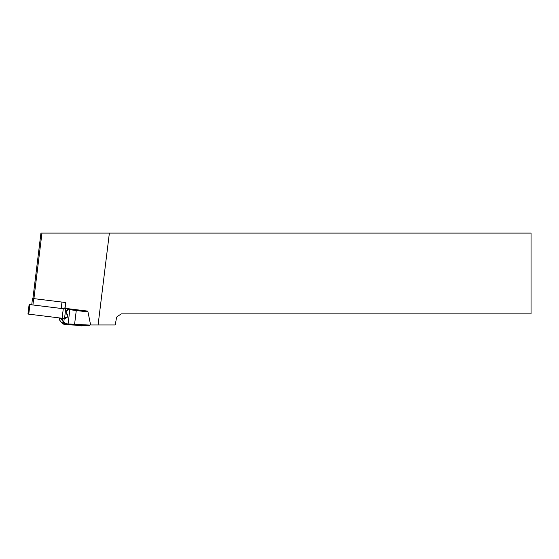 <?xml version="1.0" encoding="UTF-8"?>
<svg xmlns="http://www.w3.org/2000/svg" width="559" height="559" viewBox="0 0 559 559"><rect width="100%" height="100%" fill="white"/><g stroke="black" fill="none" stroke-linecap="round" stroke-linejoin="round"><path stroke-width="0.84" d="M98.084 324.961L115.238 324.961L116.621 317.086L121.233 313.858L531.05 313.858L531.05 233.103L109.368 233.103L98.084 324.961L90.621 324.961L87.805 311.111L65.061 308.323L65.773 302.552L32.506 298.464L31.723 304.837M109.368 233.103L40.94 233.103L32.911 298.513M90.53 324.513L89.035 325.855L65.906 324.639M66.71 313.012L66.982 310.21L69.05 308.813L67.918 309.099L66.982 310.21A1.614 1.614 0 0 0 66.668 310.986L66.835 313.55A0.811 0.384 147 0 0 66.668 314.053L66.423 312.977A1.614 1.614 0 0 0 66.668 314.053L67.206 314.878L67.087 316.967L67.185 314.85A0.811 0.384 147 0 1 67.346 314.347C68.17 316.911 67.234 318.239 64.544 318.33M66.598 323.836A0.811 0.517 93 0 0 67.073 324.702L63.887 322.816L62.433 320.517A0.811 0.692 -43.2 0 1 62.433 320.118L64.096 322.438L66.598 323.836L74.585 324.29L74.543 325.093L63.936 324.339L61.811 322.927L59.799 320.363L61.811 322.927A0.811 0.678 -41.6 0 1 61.686 322.697L65.319 324.611M59.331 317.91L59.254 318.539A0.811 0.748 7 0 1 59.177 318.134L59.799 320.363L59.212 317.896M64.627 317.659A0.811 0.51 -70.4 0 1 65.054 317.554L67.087 316.967M59.254 318.539L59.708 320.181L61.686 322.697L63.887 322.816A0.811 0.356 150.9 0 1 64.096 322.438M68.561 324.779A0.811 0.517 93 0 1 68.093 323.913L69.833 309.721L68.436 309.546L67.108 310.636L66.982 310.21M67.688 309.861L67.562 309.441M68.436 309.546A0.811 0.517 -83 0 1 69.05 308.813M63.607 322.305A0.811 0.356 -29.1 0 1 63.817 321.935L64.236 318.511M74.808 325.107L81.034 325.869M65.571 302.524L64.788 308.896M65.689 309.008L29.124 304.515L27.95 314.053L64.516 318.546L65.689 309.008M41.96 233.103L33.91 298.639M87.973 311.95L76.276 310.511L76.373 309.707M89.887 325.086L74.585 324.29L76.276 310.511L69.833 309.721A0.811 0.517 -83 0 1 70.448 308.98M60.498 318.05L62.433 320.118L62.65 318.316M67.108 310.636L66.954 311.021M66.835 313.55L67.346 314.347M62.433 320.517L60.072 318.001M61.965 302.084L61.183 308.456M33.708 298.611L32.925 304.983M63.286 308.715L62.112 318.253M29.92 304.613L28.754 314.151M65.054 317.554L66.835 317.226L65.054 317.554M84.507 325.618L81.209 325.897"/></g></svg>
